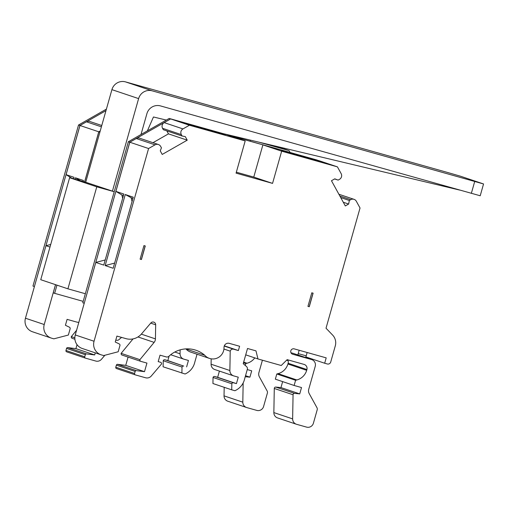 <?xml version="1.0" encoding="UTF-8"?>
<svg xmlns="http://www.w3.org/2000/svg" width="509" height="509" viewBox="0 0 509 509"><rect width="100%" height="100%" fill="white"/><g stroke="black" fill="none" stroke-linecap="round" stroke-linejoin="round"><path stroke-width="0.76" d="M67.913 288.826L96.774 186.828L69.612 177.711L40.745 279.708L67.913 288.826L85.34 293.731M263.974 143.366L275.891 146.586L270.19 144.849M34.415 286.548L79.938 125.481L105.98 110.625M34.364 286.535L32.958 286.058L78.532 125.01L106.406 109.111M78.532 125.01L79.938 125.481M73.608 178.831L74.034 177.329L66.075 174.657L72.074 178.398M66.075 174.657L79.983 125.494L86.447 121.81A4.187 4.117 -71.4 0 1 89.775 121.479L101.768 125.507M262.415 360.213L258.903 372.62A5.58 5.491 108.6 0 0 259.38 376.851L267.142 390.976A2.787 2.749 -71.4 0 1 267.378 393.094L263.579 406.513A5.58 5.491 -71.4 0 1 256.778 410.394L246.795 407.588A5.58 5.491 -71.4 0 1 246.541 407.505L227.758 401.2A5.58 5.491 -71.4 0 1 224.036 395.868L224.189 387.298M197.047 354.232L194.782 362.236A16.74 16.473 -71.4 0 1 185.072 373.994L163.122 366.798L163.23 360.747A1.393 1.374 -71.4 0 1 164.929 359.774L167.836 360.595L169.115 356.071M66.724 351.853A1.113 1.101 -71.4 0 1 65.973 350.485L66.558 348.417A1.113 1.101 -71.4 0 1 67.729 347.602L75.911 348.646L77.031 344.676M72.259 338.345A1.393 1.374 -71.4 0 1 71.317 336.627L76.617 330.195M78.819 322.413A15.346 15.098 -71.4 0 1 76.191 321.923L67.093 319.366L65.419 325.27L69.402 327.198A1.393 1.374 -71.4 0 1 70.121 328.833L68.365 335.043L53.878 338.829L51.765 338.237A11.16 10.982 -71.4 0 1 51.25 338.078L32.474 331.773A11.16 10.982 -71.4 0 1 25.45 318.22L45.969 245.707L50.722 244.466M246.541 407.505A5.58 5.491 -71.4 0 1 242.812 402.174L243.156 382.946M245.243 376.711L249.913 377.169L245.529 375.693M249.913 377.169L251.707 370.832L247.259 369.579M245.243 365.437L245.771 363.56L243.474 362.783M245.771 363.56L247.005 363.235A13.947 13.73 108.6 0 0 254.774 357.884M181.898 373.103L182.006 367.046L163.23 360.747M182.006 367.046A1.393 1.374 -71.4 0 1 183.711 366.079L167.836 360.595M186.618 366.894L188.438 360.455L184.029 359.214A5.58 5.491 -71.4 0 1 180.052 353.8L180.122 349.874M121.632 337.416A27.34 26.907 108.6 0 0 119.081 339.548A2.787 2.749 -71.4 0 1 116.453 340.203L115.797 340.018M104.911 355.237L101.45 359.297A5.58 5.491 -71.4 0 1 95.781 361.053L85.506 358.158A1.113 1.101 -71.4 0 1 84.755 356.79L85.34 354.722A1.113 1.101 -71.4 0 1 86.511 353.908L67.729 347.602M86.511 353.908L94.687 354.945L75.911 348.646M94.687 354.945L95.278 352.858M74.842 337.811L71.317 336.627M51.25 338.078A11.16 10.982 -71.4 0 1 44.232 324.526L55.513 284.665M84.583 181.923L98.765 131.799L79.983 125.494M98.765 131.799L100.222 130.966M260.945 142.647L287.617 150.149L275.897 146.217M73.633 178.761L72.03 178.226M75.033 179.232L75.44 177.8L83.451 180.485L83.158 181.522M49.99 247.056L45.969 245.707M80.314 180.72L75.44 177.8M141.006 134.516L146.897 113.685A11.16 10.982 -71.4 0 1 160.513 105.923L480.21 195.768L483.55 183.959L460.435 176.19L447.99 172.589L125.526 81.885A11.16 10.982 108.6 0 0 111.916 89.648L85.709 182.247L114.207 191.721L96.774 186.828M56.963 285.148L54.648 293.337L83.183 301.366M290.06 152.445L289.067 150.632L259.094 142.202M483.55 183.959L152.223 90.844A11.16 10.982 108.6 0 0 138.613 98.606L112.406 191.212M459.621 190.061L223.19 133.638M166.341 120.067L153.451 116.987L147.381 130.883M100.209 131.017L98.816 131.818L84.634 181.936M289.067 150.632L260.888 142.628M55.557 284.677L53.241 292.866L54.648 293.337M99.885 132.175L98.816 131.818M306.195 355.855L298.217 353.609M69.612 177.711L85.716 182.241M190.64 125.284L225.271 135.057L190.64 125.284M181.229 122.128L215.854 131.895L181.229 122.128M291.078 153.54L325.709 163.306L291.078 153.54M281.668 150.378L316.293 160.15L281.668 150.378M141.337 259.495L140.109 259.157L141.337 259.495L145.173 245.942M307.951 306.367L309.268 306.736L307.951 306.361L311.788 292.809L313.105 293.178L309.268 306.736M132.868 198.644L125.265 194.521L133.269 197.212L113.163 268.262L105.159 265.577L114.627 263.096M132.054 201.507L131.214 198.09M140.109 259.157L143.945 245.599L145.269 245.968L141.432 259.526M313.01 293.152L309.179 306.711M306.902 369.553A4.187 4.117 -71.4 0 0 304.077 364.412L287.165 359.653L281.235 365.507L257.974 358.96L255.976 350.866L247.52 348.487L243.219 363.68L246.477 366.518A2.787 2.749 -71.4 0 1 247.317 369.381L244.606 378.963A16.74 16.473 -71.4 0 1 234.891 390.721L231.722 389.83L231.83 383.773A1.393 1.374 -71.4 0 1 233.529 382.8L236.437 383.621L238.263 377.175L233.854 375.935A5.58 5.491 -71.4 0 1 229.871 370.52L230.214 351.153A2.787 2.749 -71.4 0 1 233.618 349.212L238.377 350.548L239.593 346.254L229.273 343.352A4.187 4.117 108.6 0 0 224.011 347.501A11.16 10.982 -71.4 0 1 204.777 355.295A27.34 26.907 108.6 0 0 195.889 350.224A27.34 26.907 108.6 0 0 168.899 356.275A2.787 2.749 -71.4 0 1 166.278 356.93L160.023 355.167L158.197 361.613L160.577 362.281A1.393 1.374 -71.4 0 1 161.518 363.992L151.268 376.024A5.58 5.491 -71.4 0 1 145.606 377.773L135.324 374.885A1.113 1.101 -71.4 0 1 134.573 373.511L135.159 371.443A1.113 1.101 -71.4 0 1 136.329 370.635L144.511 371.672L146.942 363.082L140.859 361.371A1.393 1.374 -71.4 0 1 139.918 359.659L154.138 342.379A5.58 5.491 108.6 0 0 155.43 338.879L155.678 324.799A2.787 2.749 108.6 0 0 150.855 322.967L141.597 333.828A15.346 15.098 -71.4 0 1 126.009 338.65L116.911 336.086L115.244 341.991L119.221 343.925A1.393 1.374 -71.4 0 1 119.939 345.554L118.183 351.764L103.702 355.556L101.584 354.958A11.16 10.982 -71.4 0 1 94.05 341.246L148.583 148.526L155.048 144.836A4.187 4.117 -71.4 0 1 160.653 146.414L161.429 147.82L160.271 150.887L162.218 154.437L187.242 140.166L185.289 136.616L182.12 136.018L181.344 134.611A4.187 4.117 -71.4 0 1 182.96 128.917L189.418 125.233L245.192 140.923L236.074 173.13L272.55 183.393L281.662 151.186L337.435 166.869L341.145 173.62A4.187 4.117 -71.4 0 1 339.535 179.314L338.135 180.11L334.782 178.844L331.467 180.733L345.318 205.941L348.64 204.045L349.327 200.47L350.72 199.674A4.187 4.117 -71.4 0 1 356.325 201.252L360.035 208.003L326.021 328.216L332.638 335.094A11.16 10.982 -71.4 0 1 335.291 345.878L330.716 362.039A2.787 2.749 -71.4 0 1 327.287 363.967L324.672 363.235L326.193 357.865L294.208 348.869A2.787 2.749 108.6 0 0 290.83 350.746A2.787 2.749 108.6 0 0 292.694 354.239L311.457 359.513A5.58 5.491 -71.4 0 1 315.224 366.372L308.728 389.34A5.58 5.491 108.6 0 0 309.198 393.572L316.961 407.696A2.787 2.749 -71.4 0 1 317.196 409.815L313.398 423.233A5.58 5.491 -71.4 0 1 306.596 427.115L296.613 424.309A5.58 5.491 -71.4 0 1 292.637 418.894L293.063 394.761A1.393 1.374 -71.4 0 1 294.584 393.387L299.731 393.89L301.525 387.553L294.126 385.472L295.595 380.28L296.823 379.962A13.947 13.73 108.6 0 0 306.685 370.323A13.947 13.73 -71.4 0 1 306.653 370.45L306.902 369.553L288.126 363.248A4.187 4.117 108.6 0 0 287.585 359.774M84.189 303.256L82.782 302.785L128.357 141.731L169.185 118.444L317.202 160.081L170.591 118.915L129.757 142.202L84.233 303.269M288.005 360.588L286.612 360.194M299.165 350.262L297.841 354.938M169.185 118.444L170.591 118.915M128.357 141.731L129.757 142.202M290.944 352.724L292.675 353.214A5.58 5.491 -71.4 0 1 292.936 353.291L311.712 359.596M296.359 424.232L277.577 417.927A5.58 5.491 -71.4 0 1 273.855 412.589L274.281 388.462A1.393 1.374 -71.4 0 1 275.802 387.082L280.955 387.584L282.641 381.616M294.126 385.472L275.344 379.167L276.813 373.975L278.048 373.657A13.947 13.73 108.6 0 0 287.909 364.018L288.126 363.248M231.722 389.83L212.94 383.525L213.048 377.468A1.393 1.374 -71.4 0 1 214.747 376.501L217.655 377.315L219.417 371.099M233.593 375.858L214.817 369.553A5.58 5.491 -71.4 0 1 211.089 364.215L211.184 358.826M209.46 358.4L190.678 352.094A11.16 10.982 -71.4 0 1 186.001 348.989A27.34 26.907 108.6 0 0 185.887 348.894M116.548 368.58A1.113 1.101 -71.4 0 1 115.791 367.205L116.376 365.138A1.113 1.101 -71.4 0 1 117.554 364.329L125.729 365.367L128.077 357.083M122.084 355.066A1.393 1.374 -71.4 0 1 121.142 353.354L133.034 338.905M101.075 354.805L82.293 348.5A11.16 10.982 -71.4 0 1 75.268 334.947L95.787 262.434L105.204 259.965M95.787 262.434L103.753 265.106L123.859 194.05L115.893 191.378L121.848 194.947L122.663 198.262M115.893 191.378L129.808 142.221L136.266 138.537A4.187 4.117 -71.4 0 1 139.6 138.2L158.375 144.505M152.974 142.692L168.46 133.861L166.825 130.889M182.12 136.018L163.338 129.719L162.568 128.313A4.187 4.117 -71.4 0 1 164.178 122.618L170.636 118.928L226.41 134.618L245.192 140.923M236.341 172.188L253.768 177.087L262.886 144.88L318.653 160.564L337.435 166.869M324.672 363.235L305.89 356.93L307.143 352.508M105.159 265.577L125.265 194.521M299.731 393.89L280.955 387.584M295.595 380.28L276.813 373.975M306.685 370.323L287.909 364.018M257.974 358.96L245.72 354.849M231.83 383.773L213.048 377.468M236.437 383.621L217.655 377.315M230.214 351.153L223.935 349.04M238.377 350.548L224.316 345.834M204.777 355.295L186.001 348.989M136.329 370.635L117.554 364.329M144.511 371.672L125.729 365.367M139.918 359.659L121.142 353.354M148.583 148.526L129.808 142.221M349.327 200.47L340.725 197.581M348.64 204.045L343.289 202.251M338.135 180.11L334.623 178.933M281.662 151.186L262.886 144.88M272.55 183.393L253.768 177.087M189.418 125.233L170.636 118.928M187.242 140.166L168.46 133.861M123.452 195.488L121.848 194.947M242.812 402.174L224.036 395.868M247.005 363.235L243.665 362.115M183.711 366.079L164.929 359.774M180.052 353.8L174.784 352.031M84.755 356.79L65.973 350.485M85.34 354.722L66.558 348.417M44.232 324.526L25.45 318.22M101.393 126.83L86.447 121.81M471.347 193.363L474.687 181.548M138.613 98.606L111.916 89.648M152.223 90.844L125.526 81.885M311.457 359.513L292.675 353.214M292.637 418.894L273.855 412.589M293.063 394.761L274.281 388.462M294.584 393.387L275.802 387.082M296.823 379.962L278.048 373.657M233.529 382.8L214.747 376.501M229.871 370.52L211.089 364.215M233.618 349.212L224.234 346.063M134.573 373.511L115.791 367.205M135.159 371.443L116.376 365.138M154.138 342.379L137.964 336.945M155.43 338.879L141.324 334.146M155.678 324.799L150.715 323.132M94.05 341.246L75.268 334.947M350.72 199.674L339.872 196.035M182.96 128.917L164.178 122.618M181.344 134.611L162.568 128.313M155.048 144.836L136.266 138.537M250.39 140.128L250.084 141.197M183.774 359.138L170.668 354.735M85.455 358.145L66.673 351.84M74.906 339.236L72.195 338.326M135.273 374.866L116.497 368.561M140.796 361.352L122.02 355.047M354.048 199.343L338.892 194.253"/></g></svg>
